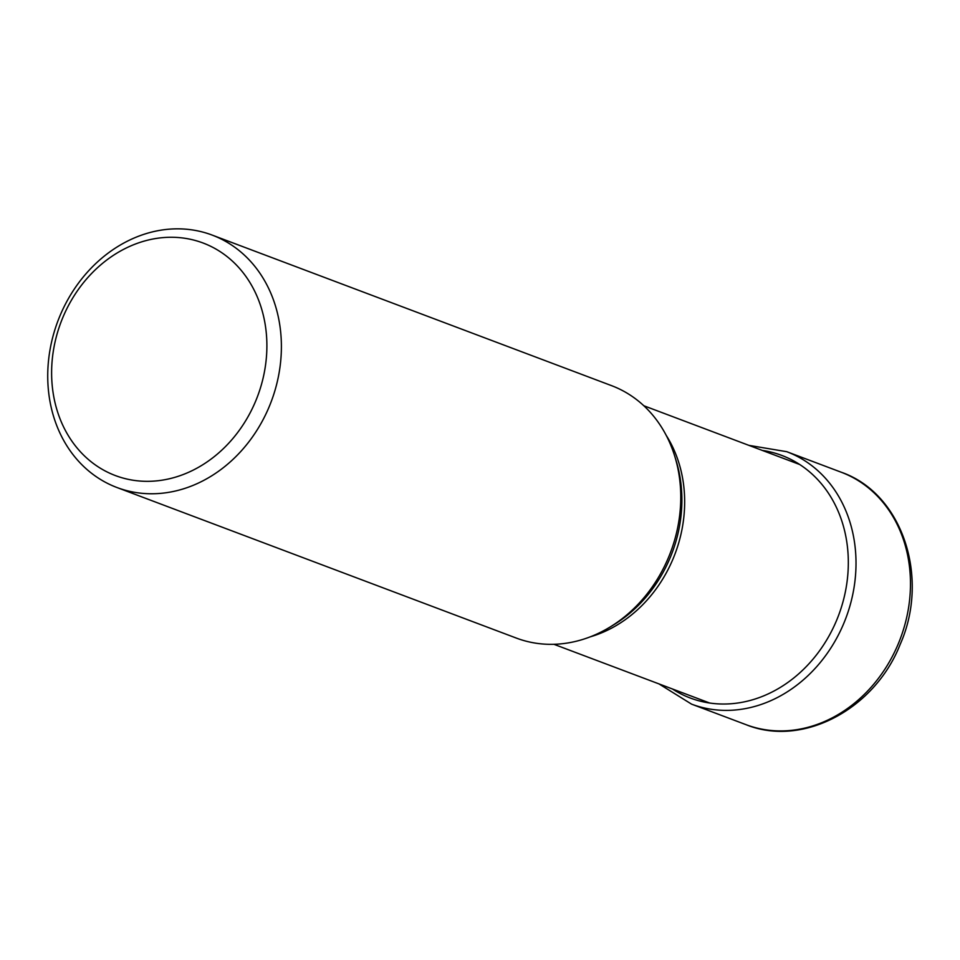 <?xml version="1.0" encoding="UTF-8"?>
<svg xmlns="http://www.w3.org/2000/svg" width="960" height="960" viewBox="0 0 960 960"><rect width="100%" height="100%" fill="white"/><g stroke="black" fill="none" stroke-linecap="round" stroke-linejoin="round"><path stroke-width="1.44" d="M116.976 487.524L516.36 638.088A134.892 114.024 -69.3 0 0 610.512 626.76A134.892 114.024 -69.3 0 0 668.64 557.112A134.892 114.024 -69.3 0 0 674.772 456.3A134.892 114.024 -69.3 0 0 611.52 385.632L212.148 235.08A134.892 114.024 110.7 0 1 216.384 236.796A134.892 114.024 110.7 0 1 269.256 406.56A134.892 114.024 110.7 0 1 116.976 487.524A134.892 114.024 110.7 0 1 112.728 485.808A134.892 114.024 110.7 0 1 59.868 316.044A134.892 114.024 110.7 0 1 212.148 235.08M255.708 400.992A124.272 105.048 110.7 0 1 111.504 474A124.272 105.048 110.7 0 1 62.796 317.604A124.272 105.048 110.7 0 1 207 244.596A124.272 105.048 110.7 0 1 255.708 400.992M762.276 450.408A129.636 109.584 110.7 0 1 836.652 620.232A129.636 109.584 110.7 0 1 672.36 688.944M748.872 445.356L786.756 451.692A134.892 114.024 110.7 0 1 843.876 623.172A134.892 114.024 110.7 0 1 691.584 704.148L658.956 683.892M746.052 724.68A134.892 114.024 -69.3 0 0 898.332 643.704A134.892 114.024 -69.3 0 0 841.224 472.224C902.316 493.32 930.012 577.332 900.204 644.328C874.896 709.032 802.752 747.684 746.052 724.68L691.584 704.148M610.512 626.76L614.436 624.336A129.456 109.416 -69.3 0 0 614.472 624.324A129.456 109.416 -69.3 0 0 670.248 557.484A129.456 109.416 -69.3 0 0 670.32 557.34A129.456 109.416 -69.3 0 0 676.14 460.74L676.14 460.74A129.456 109.416 -69.3 0 0 676.128 460.716L674.772 456.3M666.18 435.3A127.464 107.736 110.7 0 1 673.26 558.36A127.464 107.736 110.7 0 1 673.2 558.516A127.464 107.736 110.7 0 1 590.196 636.852M786.756 451.692L841.224 472.224M553.908 644.292L709.788 703.056M643.836 405.756L799.716 464.52"/></g></svg>
